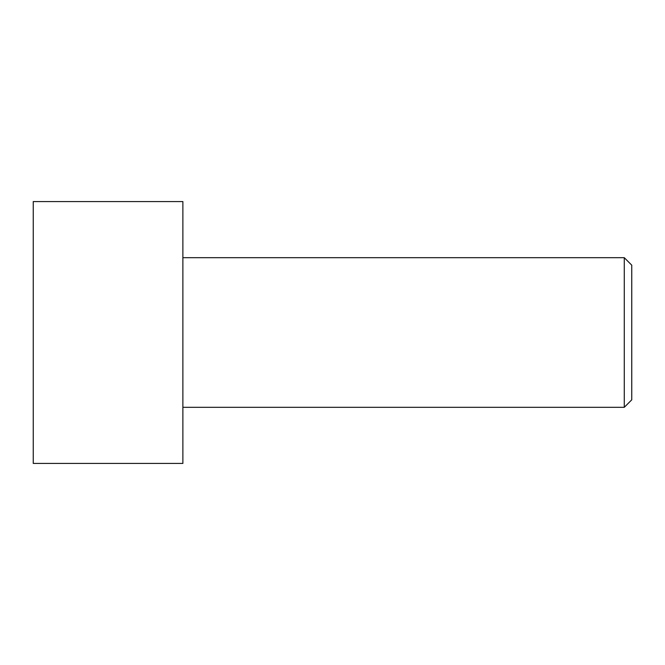 <?xml version="1.0" encoding="UTF-8"?>
<svg xmlns="http://www.w3.org/2000/svg" width="665" height="665" viewBox="0 0 665 665"><rect width="100%" height="100%" fill="white"/><g stroke="black" fill="none" stroke-linecap="round" stroke-linejoin="round"><path stroke-width="1" d="M33.25 332.5L33.25 201.578L182.875 201.578L182.875 463.422L33.25 463.422L33.25 332.5M182.875 257.688L624.269 257.688L624.269 407.312L182.875 407.312M624.269 257.688L631.75 265.169L631.75 399.831L624.269 407.312"/></g></svg>
